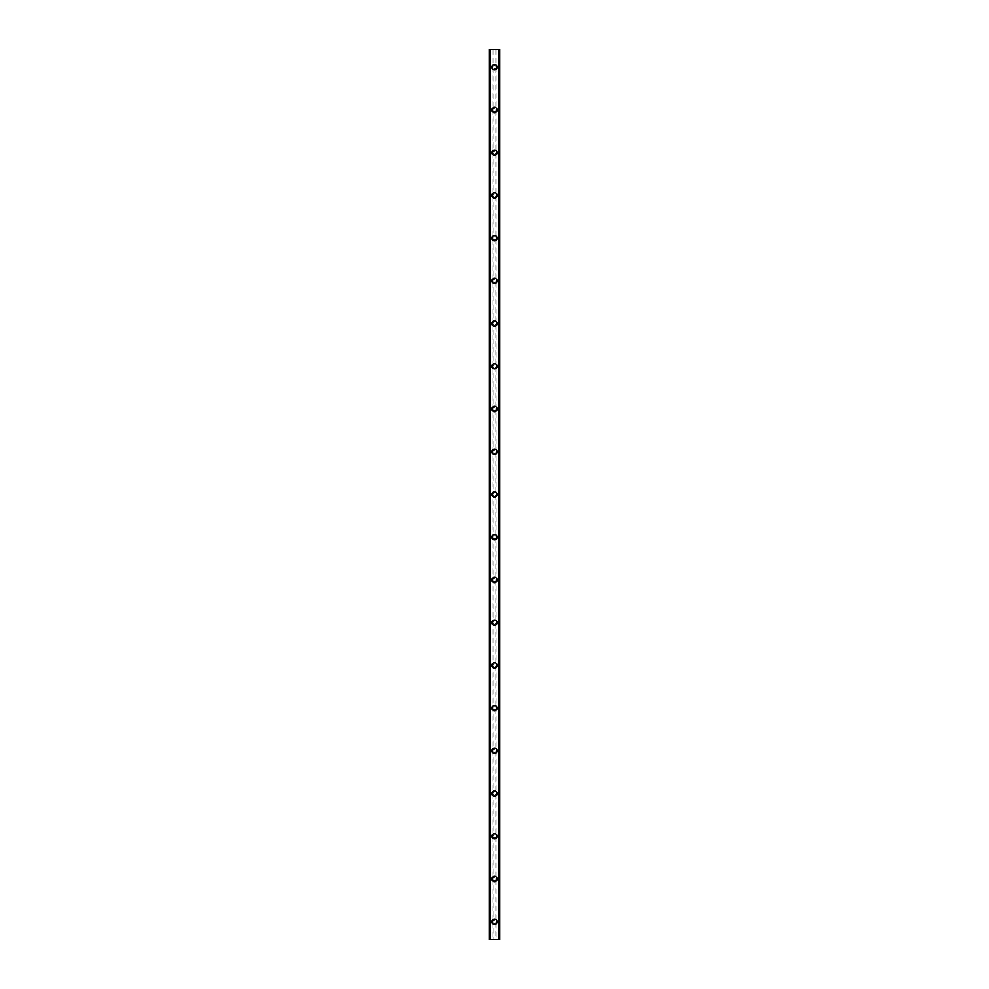 <?xml version="1.0" encoding="UTF-8"?>
<svg xmlns="http://www.w3.org/2000/svg" width="989" height="989" viewBox="0 0 989 989"><rect width="100%" height="100%" fill="white"/><g stroke="black" fill="none" stroke-linecap="round" stroke-linejoin="round"><path stroke-width="0.74" stroke-dasharray="4.95 3.71" d="M493.041 922.403A1.607 1.607 0 0 0 495.959 922.403L496.107 921.748A1.607 1.607 0 0 0 494.5 920.141A1.607 1.607 0 0 0 492.893 921.748A1.607 1.607 0 0 0 494.5 923.355A1.607 1.607 0 0 0 496.107 921.748L495.959 921.093A1.607 1.607 0 0 0 493.041 921.093L493.041 939.55L489.159 939.55L490.519 939.55L489.159 939.55L489.159 49.45L499.841 49.45L498.481 49.45L498.481 939.55L499.841 939.55L493.041 939.55M491.83 921.748A2.67 2.67 0 0 1 494.5 919.078A2.67 2.67 0 0 1 497.17 921.748A2.67 2.67 0 0 0 494.5 919.078A2.67 2.67 0 0 0 491.83 921.748A2.67 2.67 0 0 0 494.5 924.418A2.67 2.67 0 0 0 497.17 921.748A2.67 2.67 0 0 0 494.5 919.078A2.67 2.67 0 0 0 491.83 921.748A2.67 2.67 0 0 0 494.5 924.418A2.67 2.67 0 0 0 497.17 921.748A2.67 2.67 0 0 1 494.5 924.418A2.67 2.67 0 0 1 491.83 921.748M493.041 879.678A1.607 1.607 0 0 0 495.959 879.678L496.107 879.023A1.607 1.607 0 0 0 494.5 877.416A1.607 1.607 0 0 0 492.893 879.023A1.607 1.607 0 0 0 494.5 880.63A1.607 1.607 0 0 0 496.107 879.023L495.959 878.368A1.607 1.607 0 0 0 493.041 878.368L493.041 921.093M491.83 879.023A2.67 2.67 0 0 1 494.5 876.353A2.67 2.67 0 0 1 497.17 879.023A2.67 2.67 0 0 0 494.5 876.353A2.67 2.67 0 0 0 491.83 879.023A2.67 2.67 0 0 0 494.5 881.694A2.67 2.67 0 0 0 497.17 879.023A2.67 2.67 0 0 0 494.5 876.353A2.67 2.67 0 0 0 491.83 879.023A2.67 2.67 0 0 0 494.5 881.694A2.67 2.67 0 0 0 497.17 879.023A2.67 2.67 0 0 1 494.5 881.694A2.67 2.67 0 0 1 491.83 879.023M493.041 836.954A1.607 1.607 0 0 0 495.959 836.954L496.107 836.298A1.607 1.607 0 0 0 494.5 834.691A1.607 1.607 0 0 0 492.893 836.298A1.607 1.607 0 0 0 494.5 837.906A1.607 1.607 0 0 0 496.107 836.298L495.959 835.643A1.607 1.607 0 0 0 493.041 835.643L493.041 878.368M491.83 836.298A2.67 2.67 0 0 1 494.5 833.628A2.67 2.67 0 0 1 497.17 836.298A2.67 2.67 0 0 0 494.5 833.628A2.67 2.67 0 0 0 491.83 836.298A2.67 2.67 0 0 0 494.5 838.969A2.67 2.67 0 0 0 497.17 836.298A2.67 2.67 0 0 0 494.5 833.628A2.67 2.67 0 0 0 491.83 836.298A2.67 2.67 0 0 0 494.5 838.969A2.67 2.67 0 0 0 497.17 836.298A2.67 2.67 0 0 1 494.5 838.969A2.67 2.67 0 0 1 491.83 836.298M493.041 794.229A1.607 1.607 0 0 0 495.959 794.229L496.107 793.574A1.607 1.607 0 0 0 494.5 791.966A1.607 1.607 0 0 0 492.893 793.574A1.607 1.607 0 0 0 494.5 795.181A1.607 1.607 0 0 0 496.107 793.574L495.959 792.918A1.607 1.607 0 0 0 493.041 792.918L493.041 835.643M491.83 793.574A2.67 2.67 0 0 1 494.5 790.903A2.67 2.67 0 0 1 497.17 793.574A2.67 2.67 0 0 0 494.5 790.903A2.67 2.67 0 0 0 491.83 793.574A2.67 2.67 0 0 0 494.5 796.244A2.67 2.67 0 0 0 497.17 793.574A2.67 2.67 0 0 0 494.5 790.903A2.67 2.67 0 0 0 491.83 793.574A2.67 2.67 0 0 0 494.5 796.244A2.67 2.67 0 0 0 497.17 793.574A2.67 2.67 0 0 1 494.5 796.244A2.67 2.67 0 0 1 491.83 793.574M493.041 751.504A1.607 1.607 0 0 0 495.959 751.504L496.107 750.849A1.607 1.607 0 0 0 494.5 749.242A1.607 1.607 0 0 0 492.893 750.849A1.607 1.607 0 0 0 494.5 752.456A1.607 1.607 0 0 0 496.107 750.849L495.959 750.194A1.607 1.607 0 0 0 493.041 750.194L493.041 792.918M491.83 750.849A2.67 2.67 0 0 1 494.5 748.179A2.67 2.67 0 0 1 497.17 750.849A2.67 2.67 0 0 0 494.5 748.179A2.67 2.67 0 0 0 491.83 750.849A2.67 2.67 0 0 0 494.5 753.519A2.67 2.67 0 0 0 497.17 750.849A2.67 2.67 0 0 0 494.5 748.179A2.67 2.67 0 0 0 491.83 750.849A2.67 2.67 0 0 0 494.5 753.519A2.67 2.67 0 0 0 497.17 750.849A2.67 2.67 0 0 1 494.5 753.519A2.67 2.67 0 0 1 491.83 750.849M493.041 708.779A1.607 1.607 0 0 0 495.959 708.779L496.107 708.124A1.607 1.607 0 0 0 494.5 706.517A1.607 1.607 0 0 0 492.893 708.124A1.607 1.607 0 0 0 494.5 709.731A1.607 1.607 0 0 0 496.107 708.124L495.959 707.469A1.607 1.607 0 0 0 493.041 707.469L493.041 750.194M491.83 708.124A2.67 2.67 0 0 1 494.5 705.454A2.67 2.67 0 0 1 497.17 708.124A2.67 2.67 0 0 0 494.5 705.454A2.67 2.67 0 0 0 491.83 708.124A2.67 2.67 0 0 0 494.5 710.794A2.67 2.67 0 0 0 497.17 708.124A2.67 2.67 0 0 0 494.5 705.454A2.67 2.67 0 0 0 491.83 708.124A2.67 2.67 0 0 0 494.5 710.794A2.67 2.67 0 0 0 497.17 708.124A2.67 2.67 0 0 1 494.5 710.794A2.67 2.67 0 0 1 491.83 708.124M493.041 666.054A1.607 1.607 0 0 0 495.959 666.054L496.107 665.399A1.607 1.607 0 0 0 494.5 663.792A1.607 1.607 0 0 0 492.893 665.399A1.607 1.607 0 0 0 494.5 667.006A1.607 1.607 0 0 0 496.107 665.399L495.959 664.744A1.607 1.607 0 0 0 493.041 664.744L493.041 707.469M491.83 665.399A2.67 2.67 0 0 1 494.5 662.729A2.67 2.67 0 0 1 497.17 665.399A2.67 2.67 0 0 0 494.5 662.729A2.67 2.67 0 0 0 491.83 665.399A2.67 2.67 0 0 0 494.5 668.07A2.67 2.67 0 0 0 497.17 665.399A2.67 2.67 0 0 0 494.5 662.729A2.67 2.67 0 0 0 491.83 665.399A2.67 2.67 0 0 0 494.5 668.07A2.67 2.67 0 0 0 497.17 665.399A2.67 2.67 0 0 1 494.5 668.07A2.67 2.67 0 0 1 491.83 665.399M493.041 623.33A1.607 1.607 0 0 0 495.959 623.33L496.107 622.674A1.607 1.607 0 0 0 494.5 621.067A1.607 1.607 0 0 0 492.893 622.674A1.607 1.607 0 0 0 494.5 624.282A1.607 1.607 0 0 0 496.107 622.674L495.959 622.019A1.607 1.607 0 0 0 493.041 622.019L493.041 664.744M491.83 622.674A2.67 2.67 0 0 1 494.5 620.004A2.67 2.67 0 0 1 497.17 622.674A2.67 2.67 0 0 0 494.5 620.004A2.67 2.67 0 0 0 491.83 622.674A2.67 2.67 0 0 0 494.5 625.345A2.67 2.67 0 0 0 497.17 622.674A2.67 2.67 0 0 0 494.5 620.004A2.67 2.67 0 0 0 491.83 622.674A2.67 2.67 0 0 0 494.5 625.345A2.67 2.67 0 0 0 497.17 622.674A2.67 2.67 0 0 1 494.5 625.345A2.67 2.67 0 0 1 491.83 622.674M493.041 580.605A1.607 1.607 0 0 0 495.959 580.605L496.107 579.95A1.607 1.607 0 0 0 494.5 578.342A1.607 1.607 0 0 0 492.893 579.95A1.607 1.607 0 0 0 494.5 581.557A1.607 1.607 0 0 0 496.107 579.95L495.959 579.294A1.607 1.607 0 0 0 493.041 579.294L493.041 622.019M491.83 579.95A2.67 2.67 0 0 1 494.5 577.279A2.67 2.67 0 0 1 497.17 579.95A2.67 2.67 0 0 0 494.5 577.279A2.67 2.67 0 0 0 491.83 579.95A2.67 2.67 0 0 0 494.5 582.62A2.67 2.67 0 0 0 497.17 579.95A2.67 2.67 0 0 0 494.5 577.279A2.67 2.67 0 0 0 491.83 579.95A2.67 2.67 0 0 0 494.5 582.62A2.67 2.67 0 0 0 497.17 579.95A2.67 2.67 0 0 1 494.5 582.62A2.67 2.67 0 0 1 491.83 579.95M493.041 537.88A1.607 1.607 0 0 0 495.959 537.88L496.107 537.225A1.607 1.607 0 0 0 494.5 535.618A1.607 1.607 0 0 0 492.893 537.225A1.607 1.607 0 0 0 494.5 538.832A1.607 1.607 0 0 0 496.107 537.225L495.959 536.57A1.607 1.607 0 0 0 493.041 536.57L493.041 579.294M491.83 537.225A2.67 2.67 0 0 1 494.5 534.554A2.67 2.67 0 0 1 497.17 537.225A2.67 2.67 0 0 0 494.5 534.554A2.67 2.67 0 0 0 491.83 537.225A2.67 2.67 0 0 0 494.5 539.895A2.67 2.67 0 0 0 497.17 537.225A2.67 2.67 0 0 0 494.5 534.554A2.67 2.67 0 0 0 491.83 537.225A2.67 2.67 0 0 0 494.5 539.895A2.67 2.67 0 0 0 497.17 537.225A2.67 2.67 0 0 1 494.5 539.895A2.67 2.67 0 0 1 491.83 537.225M493.041 495.155A1.607 1.607 0 0 0 495.959 495.155L496.107 494.5A1.607 1.607 0 0 0 494.5 492.893A1.607 1.607 0 0 0 492.893 494.5A1.607 1.607 0 0 0 494.5 496.107A1.607 1.607 0 0 0 496.107 494.5L495.959 493.845A1.607 1.607 0 0 0 493.041 493.845L493.041 536.57M491.83 494.5A2.67 2.67 0 0 1 494.5 491.83A2.67 2.67 0 0 1 497.17 494.5A2.67 2.67 0 0 0 494.5 491.83A2.67 2.67 0 0 0 491.83 494.5A2.67 2.67 0 0 0 494.5 497.17A2.67 2.67 0 0 0 497.17 494.5A2.67 2.67 0 0 0 494.5 491.83A2.67 2.67 0 0 0 491.83 494.5A2.67 2.67 0 0 0 494.5 497.17A2.67 2.67 0 0 0 497.17 494.5A2.67 2.67 0 0 1 494.5 497.17A2.67 2.67 0 0 1 491.83 494.5M493.041 452.43A1.607 1.607 0 0 0 495.959 452.43L496.107 451.775A1.607 1.607 0 0 0 494.5 450.168A1.607 1.607 0 0 0 492.893 451.775A1.607 1.607 0 0 0 494.5 453.382A1.607 1.607 0 0 0 496.107 451.775L495.959 451.12A1.607 1.607 0 0 0 493.041 451.12L493.041 493.845M491.83 451.775A2.67 2.67 0 0 1 494.5 449.105A2.67 2.67 0 0 1 497.17 451.775A2.67 2.67 0 0 0 494.5 449.105A2.67 2.67 0 0 0 491.83 451.775A2.67 2.67 0 0 0 494.5 454.446A2.67 2.67 0 0 0 497.17 451.775A2.67 2.67 0 0 0 494.5 449.105A2.67 2.67 0 0 0 491.83 451.775A2.67 2.67 0 0 0 494.5 454.446A2.67 2.67 0 0 0 497.17 451.775A2.67 2.67 0 0 1 494.5 454.446A2.67 2.67 0 0 1 491.83 451.775M493.041 409.706A1.607 1.607 0 0 0 495.959 409.706L496.107 409.05A1.607 1.607 0 0 0 494.5 407.443A1.607 1.607 0 0 0 492.893 409.05A1.607 1.607 0 0 0 494.5 410.658A1.607 1.607 0 0 0 496.107 409.05L495.959 408.395A1.607 1.607 0 0 0 493.041 408.395L493.041 451.12M491.83 409.05A2.67 2.67 0 0 1 494.5 406.38A2.67 2.67 0 0 1 497.17 409.05A2.67 2.67 0 0 0 494.5 406.38A2.67 2.67 0 0 0 491.83 409.05A2.67 2.67 0 0 0 494.5 411.721A2.67 2.67 0 0 0 497.17 409.05A2.67 2.67 0 0 0 494.5 406.38A2.67 2.67 0 0 0 491.83 409.05A2.67 2.67 0 0 0 494.5 411.721A2.67 2.67 0 0 0 497.17 409.05A2.67 2.67 0 0 1 494.5 411.721A2.67 2.67 0 0 1 491.83 409.05M493.041 366.981A1.607 1.607 0 0 0 495.959 366.981L496.107 366.326A1.607 1.607 0 0 0 494.5 364.718A1.607 1.607 0 0 0 492.893 366.326A1.607 1.607 0 0 0 494.5 367.933A1.607 1.607 0 0 0 496.107 366.326L495.959 365.67A1.607 1.607 0 0 0 493.041 365.67L493.041 408.395M491.83 366.326A2.67 2.67 0 0 1 494.5 363.655A2.67 2.67 0 0 1 497.17 366.326A2.67 2.67 0 0 0 494.5 363.655A2.67 2.67 0 0 0 491.83 366.326A2.67 2.67 0 0 0 494.5 368.996A2.67 2.67 0 0 0 497.17 366.326A2.67 2.67 0 0 0 494.5 363.655A2.67 2.67 0 0 0 491.83 366.326A2.67 2.67 0 0 0 494.5 368.996A2.67 2.67 0 0 0 497.17 366.326A2.67 2.67 0 0 1 494.5 368.996A2.67 2.67 0 0 1 491.83 366.326M493.041 324.256A1.607 1.607 0 0 0 495.959 324.256L496.107 323.601A1.607 1.607 0 0 0 494.5 321.994A1.607 1.607 0 0 0 492.893 323.601A1.607 1.607 0 0 0 494.5 325.208A1.607 1.607 0 0 0 496.107 323.601L495.959 322.946A1.607 1.607 0 0 0 493.041 322.946L493.041 365.67M491.83 323.601A2.67 2.67 0 0 1 494.5 320.931A2.67 2.67 0 0 1 497.17 323.601A2.67 2.67 0 0 0 494.5 320.931A2.67 2.67 0 0 0 491.83 323.601A2.67 2.67 0 0 0 494.5 326.271A2.67 2.67 0 0 0 497.17 323.601A2.67 2.67 0 0 0 494.5 320.931A2.67 2.67 0 0 0 491.83 323.601A2.67 2.67 0 0 0 494.5 326.271A2.67 2.67 0 0 0 497.17 323.601A2.67 2.67 0 0 1 494.5 326.271A2.67 2.67 0 0 1 491.83 323.601M493.041 281.531A1.607 1.607 0 0 0 495.959 281.531L496.107 280.876A1.607 1.607 0 0 0 494.5 279.269A1.607 1.607 0 0 0 492.893 280.876A1.607 1.607 0 0 0 494.5 282.483A1.607 1.607 0 0 0 496.107 280.876L495.959 280.221A1.607 1.607 0 0 0 493.041 280.221L493.041 322.946M491.83 280.876A2.67 2.67 0 0 1 494.5 278.206A2.67 2.67 0 0 1 497.17 280.876A2.67 2.67 0 0 0 494.5 278.206A2.67 2.67 0 0 0 491.83 280.876A2.67 2.67 0 0 0 494.5 283.546A2.67 2.67 0 0 0 497.17 280.876A2.67 2.67 0 0 0 494.5 278.206A2.67 2.67 0 0 0 491.83 280.876A2.67 2.67 0 0 0 494.5 283.546A2.67 2.67 0 0 0 497.17 280.876A2.67 2.67 0 0 1 494.5 283.546A2.67 2.67 0 0 1 491.83 280.876M493.041 238.806A1.607 1.607 0 0 0 495.959 238.806L496.107 238.151A1.607 1.607 0 0 0 494.5 236.544A1.607 1.607 0 0 0 492.893 238.151A1.607 1.607 0 0 0 494.5 239.758A1.607 1.607 0 0 0 496.107 238.151L495.959 237.496A1.607 1.607 0 0 0 493.041 237.496L493.041 280.221M491.83 238.151A2.67 2.67 0 0 1 494.5 235.481A2.67 2.67 0 0 1 497.17 238.151A2.67 2.67 0 0 0 494.5 235.481A2.67 2.67 0 0 0 491.83 238.151A2.67 2.67 0 0 0 494.5 240.822A2.67 2.67 0 0 0 497.17 238.151A2.67 2.67 0 0 0 494.5 235.481A2.67 2.67 0 0 0 491.83 238.151A2.67 2.67 0 0 0 494.5 240.822A2.67 2.67 0 0 0 497.17 238.151A2.67 2.67 0 0 1 494.5 240.822A2.67 2.67 0 0 1 491.83 238.151M493.041 196.082A1.607 1.607 0 0 0 495.959 196.082L496.107 195.426A1.607 1.607 0 0 0 494.5 193.819A1.607 1.607 0 0 0 492.893 195.426A1.607 1.607 0 0 0 494.5 197.034A1.607 1.607 0 0 0 496.107 195.426L495.959 194.771A1.607 1.607 0 0 0 493.041 194.771L493.041 237.496M491.83 195.426A2.67 2.67 0 0 1 494.5 192.756A2.67 2.67 0 0 1 497.17 195.426A2.67 2.67 0 0 0 494.5 192.756A2.67 2.67 0 0 0 491.83 195.426A2.67 2.67 0 0 0 494.5 198.097A2.67 2.67 0 0 0 497.17 195.426A2.67 2.67 0 0 0 494.5 192.756A2.67 2.67 0 0 0 491.83 195.426A2.67 2.67 0 0 0 494.5 198.097A2.67 2.67 0 0 0 497.17 195.426A2.67 2.67 0 0 1 494.5 198.097A2.67 2.67 0 0 1 491.83 195.426M493.041 153.357A1.607 1.607 0 0 0 495.959 153.357L496.107 152.702A1.607 1.607 0 0 0 494.5 151.094A1.607 1.607 0 0 0 492.893 152.702A1.607 1.607 0 0 0 494.5 154.309A1.607 1.607 0 0 0 496.107 152.702L495.959 152.046A1.607 1.607 0 0 0 493.041 152.046L493.041 194.771M491.83 152.702A2.67 2.67 0 0 1 494.5 150.031A2.67 2.67 0 0 1 497.17 152.702A2.67 2.67 0 0 0 494.5 150.031A2.67 2.67 0 0 0 491.83 152.702A2.67 2.67 0 0 0 494.5 155.372A2.67 2.67 0 0 0 497.17 152.702A2.67 2.67 0 0 0 494.5 150.031A2.67 2.67 0 0 0 491.83 152.702A2.67 2.67 0 0 0 494.5 155.372A2.67 2.67 0 0 0 497.17 152.702A2.67 2.67 0 0 1 494.5 155.372A2.67 2.67 0 0 1 491.83 152.702M493.041 110.632A1.607 1.607 0 0 0 495.959 110.632L496.107 109.977A1.607 1.607 0 0 0 494.5 108.37A1.607 1.607 0 0 0 492.893 109.977A1.607 1.607 0 0 0 494.5 111.584A1.607 1.607 0 0 0 496.107 109.977L495.959 109.322A1.607 1.607 0 0 0 493.041 109.322L493.041 152.046M491.83 109.977A2.67 2.67 0 0 1 494.5 107.306A2.67 2.67 0 0 1 497.17 109.977A2.67 2.67 0 0 0 494.5 107.306A2.67 2.67 0 0 0 491.83 109.977A2.67 2.67 0 0 0 494.5 112.647A2.67 2.67 0 0 0 497.17 109.977A2.67 2.67 0 0 0 494.5 107.306A2.67 2.67 0 0 0 491.83 109.977A2.67 2.67 0 0 0 494.5 112.647A2.67 2.67 0 0 0 497.17 109.977A2.67 2.67 0 0 1 494.5 112.647A2.67 2.67 0 0 1 491.83 109.977M496.107 67.252L495.959 66.597A1.607 1.607 0 0 0 493.041 66.597L492.893 67.252A1.607 1.607 0 0 0 494.5 68.859A1.607 1.607 0 0 0 496.107 67.252A1.607 1.607 0 0 0 494.5 65.645A1.607 1.607 0 0 0 492.893 67.252L493.041 67.907A1.607 1.607 0 0 0 495.959 67.907L496.107 67.252M491.83 67.252A2.67 2.67 0 0 1 494.5 64.582A2.67 2.67 0 0 1 497.17 67.252A2.67 2.67 0 0 0 494.5 64.582A2.67 2.67 0 0 0 491.83 67.252A2.67 2.67 0 0 0 494.5 69.922A2.67 2.67 0 0 0 497.17 67.252A2.67 2.67 0 0 0 494.5 64.582A2.67 2.67 0 0 0 491.83 67.252A2.67 2.67 0 0 0 494.5 69.922A2.67 2.67 0 0 0 497.17 67.252A2.67 2.67 0 0 1 494.5 69.922A2.67 2.67 0 0 1 491.83 67.252M495.687 49.45L494.797 49.45L495.687 49.45M494.797 49.45L495.81 49.45L494.797 49.45M489.32 49.45L490.581 49.45L489.159 49.45L489.32 939.55M499.68 49.45L499.841 939.55L498.864 939.55L498.864 49.45L499.68 49.45L499.68 939.55M498.481 49.45L498.419 939.55L498.481 49.45M493.313 939.55L494.203 939.55L493.313 939.55M494.203 939.55L493.19 939.55L494.203 939.55M490.136 939.55L490.136 49.45L490.087 939.55M490.581 939.55L490.581 49.45L490.581 939.55M493.041 67.907L493.041 109.322M492.831 49.45L492.831 939.55M493.041 49.45L493.041 66.597M495.959 67.907L495.959 109.322M495.959 110.632L495.959 152.046M495.959 153.357L495.959 194.771M495.959 196.082L495.959 237.496M495.959 238.806L495.959 280.221M495.959 281.531L495.959 322.946M495.959 324.256L495.959 365.67M495.959 366.981L495.959 408.395M495.959 409.706L495.959 451.12M495.959 452.43L495.959 493.845M495.959 495.155L495.959 536.57M495.959 537.88L495.959 579.294M495.959 580.605L495.959 622.019M495.959 623.33L495.959 664.744M495.959 666.054L495.959 707.469M495.959 708.779L495.959 750.194M495.959 751.504L495.959 792.918M495.959 794.229L495.959 835.643M495.959 836.954L495.959 878.368M495.959 879.678L495.959 921.093M495.959 922.403L495.959 939.55M489.654 49.45L489.654 939.55M498.419 49.45L498.419 939.55L498.419 49.45M499.346 49.45L499.346 939.55M496.169 49.45L496.169 939.55M495.959 49.45L495.959 66.597M489.258 49.45L489.258 939.55M490.519 49.45L490.519 939.55L490.519 49.45M499.742 49.45L499.742 939.55"/><path stroke-width="1.48" d="M491.83 921.748A2.67 2.67 0 0 1 494.5 919.078A2.67 2.67 0 0 1 497.17 921.748A2.67 2.67 0 0 1 494.5 924.418A2.67 2.67 0 0 1 491.83 921.748M491.83 879.023A2.67 2.67 0 0 1 494.5 876.353A2.67 2.67 0 0 1 497.17 879.023A2.67 2.67 0 0 1 494.5 881.694A2.67 2.67 0 0 1 491.83 879.023M491.83 836.298A2.67 2.67 0 0 1 494.5 833.628A2.67 2.67 0 0 1 497.17 836.298A2.67 2.67 0 0 1 494.5 838.969A2.67 2.67 0 0 1 491.83 836.298M491.83 793.574A2.67 2.67 0 0 1 494.5 790.903A2.67 2.67 0 0 1 497.17 793.574A2.67 2.67 0 0 1 494.5 796.244A2.67 2.67 0 0 1 491.83 793.574M491.83 750.849A2.67 2.67 0 0 1 494.5 748.179A2.67 2.67 0 0 1 497.17 750.849A2.67 2.67 0 0 1 494.5 753.519A2.67 2.67 0 0 1 491.83 750.849M491.83 708.124A2.67 2.67 0 0 1 494.5 705.454A2.67 2.67 0 0 1 497.17 708.124A2.67 2.67 0 0 1 494.5 710.794A2.67 2.67 0 0 1 491.83 708.124M491.83 665.399A2.67 2.67 0 0 1 494.5 662.729A2.67 2.67 0 0 1 497.17 665.399A2.67 2.67 0 0 1 494.5 668.07A2.67 2.67 0 0 1 491.83 665.399M491.83 622.674A2.67 2.67 0 0 1 494.5 620.004A2.67 2.67 0 0 1 497.17 622.674A2.67 2.67 0 0 1 494.5 625.345A2.67 2.67 0 0 1 491.83 622.674M491.83 579.95A2.67 2.67 0 0 1 494.5 577.279A2.67 2.67 0 0 1 497.17 579.95A2.67 2.67 0 0 1 494.5 582.62A2.67 2.67 0 0 1 491.83 579.95M491.83 537.225A2.67 2.67 0 0 1 494.5 534.554A2.67 2.67 0 0 1 497.17 537.225A2.67 2.67 0 0 1 494.5 539.895A2.67 2.67 0 0 1 491.83 537.225M491.83 494.5A2.67 2.67 0 0 1 494.5 491.83A2.67 2.67 0 0 1 497.17 494.5A2.67 2.67 0 0 1 494.5 497.17A2.67 2.67 0 0 1 491.83 494.5M491.83 451.775A2.67 2.67 0 0 1 494.5 449.105A2.67 2.67 0 0 1 497.17 451.775A2.67 2.67 0 0 1 494.5 454.446A2.67 2.67 0 0 1 491.83 451.775M491.83 409.05A2.67 2.67 0 0 1 494.5 406.38A2.67 2.67 0 0 1 497.17 409.05A2.67 2.67 0 0 1 494.5 411.721A2.67 2.67 0 0 1 491.83 409.05M491.83 366.326A2.67 2.67 0 0 1 494.5 363.655A2.67 2.67 0 0 1 497.17 366.326A2.67 2.67 0 0 1 494.5 368.996A2.67 2.67 0 0 1 491.83 366.326M491.83 323.601A2.67 2.67 0 0 1 494.5 320.931A2.67 2.67 0 0 1 497.17 323.601A2.67 2.67 0 0 1 494.5 326.271A2.67 2.67 0 0 1 491.83 323.601M491.83 280.876A2.67 2.67 0 0 1 494.5 278.206A2.67 2.67 0 0 1 497.17 280.876A2.67 2.67 0 0 1 494.5 283.546A2.67 2.67 0 0 1 491.83 280.876M491.83 238.151A2.67 2.67 0 0 1 494.5 235.481A2.67 2.67 0 0 1 497.17 238.151A2.67 2.67 0 0 1 494.5 240.822A2.67 2.67 0 0 1 491.83 238.151M491.83 195.426A2.67 2.67 0 0 1 494.5 192.756A2.67 2.67 0 0 1 497.17 195.426A2.67 2.67 0 0 1 494.5 198.097A2.67 2.67 0 0 1 491.83 195.426M491.83 152.702A2.67 2.67 0 0 1 494.5 150.031A2.67 2.67 0 0 1 497.17 152.702A2.67 2.67 0 0 1 494.5 155.372A2.67 2.67 0 0 1 491.83 152.702M491.83 109.977A2.67 2.67 0 0 1 494.5 107.306A2.67 2.67 0 0 1 497.17 109.977A2.67 2.67 0 0 1 494.5 112.647A2.67 2.67 0 0 1 491.83 109.977M491.83 67.252A2.67 2.67 0 0 1 494.5 64.582A2.67 2.67 0 0 1 497.17 67.252A2.67 2.67 0 0 1 494.5 69.922A2.67 2.67 0 0 1 491.83 67.252M499.68 49.45L489.159 49.45L489.159 939.55L499.841 939.55L499.841 49.45L499.68 939.55M498.864 939.55L498.864 49.45L498.913 939.55M490.087 939.55L490.087 49.45L490.136 939.55M489.159 49.45L489.159 939.55L489.159 49.45M490.161 49.45L490.161 939.55M498.839 49.45L498.839 939.55M499.841 49.45L499.841 939.55L499.841 49.45M489.32 49.45L489.32 939.55"/></g></svg>
